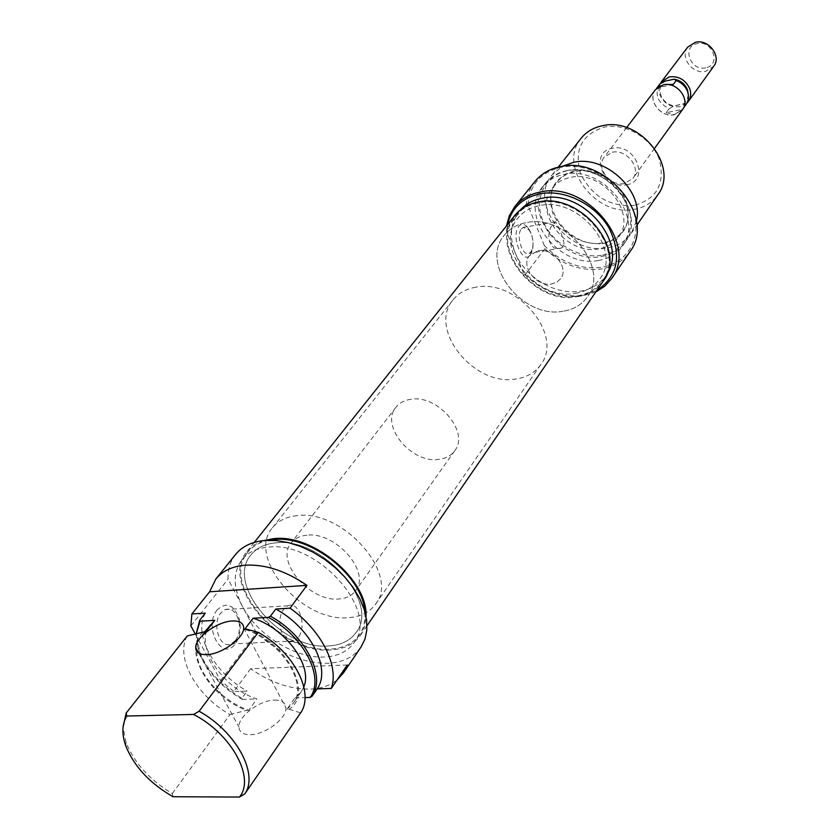 <?xml version="1.0" encoding="UTF-8"?>
<svg xmlns="http://www.w3.org/2000/svg" width="839" height="839" viewBox="0 0 839 839"><rect width="100%" height="100%" fill="white"/><g stroke="black" fill="none" stroke-linecap="round" stroke-linejoin="round"><path stroke-width="0.63" stroke-dasharray="4.2 3.15" d="M575.449 293.346C586.062 291.647 594.211 286.802 599.906 278.8C622.622 250.19 579.015 196.431 539.792 205.565C530.489 207.338 523.158 211.543 517.799 218.203C492.913 246.624 535.481 301.337 575.449 293.346C535.481 301.337 492.913 246.624 517.799 218.203C523.158 211.543 530.489 207.338 539.792 205.565C579.015 196.431 622.622 250.19 599.906 278.8C594.211 286.802 586.062 291.647 575.449 293.346M328.374 645.978C340.875 645.285 350.125 640.765 356.124 632.417C380.528 602.822 321.987 536.677 275.874 542.875C264.914 543.882 256.629 547.867 251.008 554.841C224.747 584.384 281.547 650.319 328.374 645.978C340.875 645.285 350.125 640.765 356.124 632.417C380.528 602.822 321.987 536.677 275.874 542.875C264.914 543.882 256.629 547.867 251.008 554.841C224.747 584.384 281.547 650.319 328.374 645.978M263.54 540.599L254.175 544.983L247.023 551.517C218.591 583.409 279.838 654.567 330.398 649.952C343.959 649.229 353.995 644.331 360.476 635.249L364.577 626.534L366.003 616.371M514.716 215.56C487.763 246.236 533.667 305.323 576.833 296.765C588.338 294.929 597.179 289.665 603.335 280.971M217.291 609.827C202.818 626.911 222.167 662.674 235.35 643.681C239.084 638.427 240.667 631.882 240.111 624.059L239.22 618.909C233.819 604.552 226.509 601.521 217.291 609.827M235.486 640.419L231.071 643.974C219.933 649.438 211.428 623.797 220.846 612.942L225.135 609.544C231.333 607.908 235.832 611.484 238.633 620.294L239.356 624.478C239.807 630.844 238.517 636.161 235.486 640.419M298.296 637.357L294.007 640.975C283.152 646.533 274.657 620.315 283.802 609.261L287.987 605.8C298.862 600.378 307.242 626.167 298.296 637.357M274.573 700.114C281.736 700.093 285.522 702.663 285.931 707.801C286.948 718.31 264.841 734.995 250.012 734.702C242.953 734.618 239.262 732.038 238.926 726.973C238.108 716.307 259.88 700.03 274.573 700.114M411.068 399.259C404.513 400.14 399.469 402.814 395.956 407.282C380.015 425.656 411.32 463.589 438.587 459.415C445.708 458.608 451.088 455.692 454.759 450.69C469.892 432.263 438.063 394.487 411.068 399.259M306.927 535.219C299.974 535.869 294.72 538.449 291.164 542.959C274.993 561.438 309.937 602.129 338.82 598.973C346.371 598.438 352.002 595.648 355.705 590.593C371.132 572.093 335.537 531.349 306.927 535.219M297.153 515.67C286.319 516.761 278.087 520.788 272.465 527.762C246.226 557.327 301.851 622.423 348.185 617.693C360.56 616.896 369.737 612.323 375.736 603.975C400.077 574.337 342.784 509.147 297.153 515.67M268.868 540.285C259.796 542.099 252.791 546.084 247.862 552.219C219.902 583.619 280.205 653.665 329.968 649.113C343.308 648.39 353.167 643.576 359.553 634.651C363.927 628.159 365.657 620.336 364.745 611.18M235.57 554.474C230.274 561.239 227.778 569.429 228.082 579.067L242.335 606.146C256.933 634.892 295.286 658.73 324.452 657.01C337.834 656.318 347.713 651.515 354.1 642.601C379.983 611.159 317.341 540.589 268.228 547.143C256.608 548.192 247.82 552.408 241.863 559.76C232.906 572.24 233.064 587.699 242.335 606.146L256.398 632.847C278.821 653.141 302.575 663.282 327.661 663.271C342.732 662.537 353.848 657.126 361.011 647.058M347.273 664.981L250.63 668.735C270.41 682.495 290.105 689.291 309.727 689.123C320.876 688.725 330.01 685.641 337.131 679.873M250.63 668.735L233.819 691.514L247.159 691.095L241.894 698.3C221.8 686.354 207.831 671.19 199.986 652.815L196.295 633.424M195.109 633.749L220.531 680.607L233.819 691.514M220.531 680.607L256.398 632.847M196.84 651.41C196.693 673.035 221.632 701.089 248.743 710.245L246.551 710.297C208.072 696.601 181.402 648.547 203.992 631.463M206.184 631.348L201.706 635.668L199.472 639.182L197.626 644.163L196.861 649.69M246.907 629.219C287.473 643.146 313.503 693.884 289.182 709.238L286.938 709.301L294.929 697.88L301.232 691.808L303.833 686.805M286.938 709.301L293.262 703.239C308.721 683.984 280.646 640.524 244.642 629.334M294.929 697.88L305.018 697.587M289.182 709.238L300.624 712.898M173.012 796.735L172.289 793.61C149.531 779.777 134.135 762.766 126.081 742.557L123.05 727.298M196.378 633.403L196.892 643.387L199.934 653.98C207.852 672.448 221.947 687.581 242.219 699.38L241.894 698.3M187.212 636.004C174.911 657.283 196.557 696.055 230.022 714.566L172.289 793.61M210.306 624.698C193.515 644.132 221.265 687.508 256.87 698.96L248.743 710.245M242.219 699.38L256.87 698.96M205.303 613.162C192.939 634.441 214.113 672.899 247.159 691.095M190.852 625.904L228.082 579.067M230.022 714.566L246.551 710.297M626.429 184.769C650.382 181.528 635.815 142.861 612.407 148.251C588.6 152.016 603.43 189.908 626.429 184.769M612.397 152.237C626.481 148.797 641.457 167.926 632.952 178.371L624.436 183.563C610.236 186.856 595.396 167.569 604.206 157.155L612.397 152.237M507.585 224.516L506.714 232.434L506.494 225.88M595.816 291.951L582.507 295.936C561.417 298.202 542.298 291.206 525.151 274.94L523.641 273.074C540.652 290.263 559.98 297.74 581.626 295.506L596.802 290.504M544.343 245.586L527.983 205.586C529.44 185.073 540.568 172.268 561.385 167.181C588.391 161.759 622.349 181.643 632.596 209.026C643.261 236.346 627.991 263.425 601.196 267.337C579.906 269.697 560.955 262.439 544.343 245.586L544.899 248.648C561.669 264.589 580.431 271.375 601.185 268.994C613.697 266.907 623.325 261.086 630.047 251.522M530.489 254.741L532.755 248.973C533.761 240.803 532.157 233.693 527.941 227.631C524.585 223.751 521.533 223.342 518.785 226.415C510.427 236.032 522.896 265.953 530.489 254.741M521.428 228.837L523.232 227.411L528.853 229.813C532.283 234.731 533.583 240.52 532.765 247.159L530.93 251.836L529.073 253.336C522.403 256.839 515.649 235.308 521.428 228.837M554.296 223.164L555.491 221.832C554.81 219.419 565.801 240.499 563.703 246.435L561.291 248.04C547.961 252.906 544.941 230.19 554.296 223.164M601.427 255.318C578.879 259.062 551.779 243.006 542.843 220.709C533.573 198.476 544.92 174.827 567.867 170.642C590.677 166.112 619.224 182.829 627.897 205.912C636.906 228.942 624.111 251.92 601.427 255.318M567.164 170.579C558.061 172.394 550.856 176.589 545.56 183.175C520.956 211.313 562.099 264.757 601.248 256.535C611.631 254.762 619.643 249.917 625.275 242.01C647.687 213.672 605.569 161.277 567.164 170.579M634.326 205.356C610.005 207.034 592.103 196.515 580.63 173.82C573.771 150.013 581.658 134.439 604.29 127.098C625.349 122.683 651.431 137.879 659.192 159.19C665.411 183.489 657.126 198.874 634.326 205.356M581.133 138.288C556.928 166.007 596.256 217.794 634.326 209.32C644.415 207.464 652.239 202.65 657.776 194.858M574.673 170.831C553.646 177.386 546.43 191.732 553.027 213.872C563.944 235.025 580.735 244.936 603.398 243.604C624.594 237.783 632.155 223.604 626.114 201.045C618.679 181.255 594.264 166.951 574.673 170.831M636.402 221.181L631.264 233.315C625.653 241.202 617.672 246.047 607.342 247.83C568.391 256.105 527.584 202.965 552.114 174.9L562.277 166.342M562.896 311.269C522.529 319.124 479.268 263.813 504.281 235.256C509.672 228.565 517.055 224.349 526.452 222.618C566.073 213.567 610.404 267.977 587.552 296.712C581.826 304.746 573.614 309.601 562.896 311.269C573.614 309.601 581.826 304.746 587.552 296.712C610.404 267.977 566.073 213.567 526.452 222.618C517.055 224.349 509.672 228.565 504.281 235.256C479.268 263.813 522.529 319.124 562.896 311.269M538.009 250.725C552.964 247.474 569.45 267.987 560.63 278.737L556.813 282.187L551.674 283.97C536.614 287.053 520.285 266.414 529.399 255.685L538.009 250.725L529.399 255.685C520.285 266.414 536.614 287.053 551.674 283.97L556.813 282.187L560.63 278.737C569.45 267.987 552.964 247.474 538.009 250.725M598.847 248.816C566.367 255.717 532.125 211.386 552.419 187.988C556.844 182.43 562.885 178.896 570.541 177.396C602.517 169.74 637.43 213.347 618.647 236.881C613.991 243.352 607.384 247.337 598.847 248.816M603.094 242.817C570.719 249.749 536.677 205.586 556.928 182.241C561.343 176.683 567.374 173.159 574.998 171.649C606.859 163.972 641.573 207.39 622.832 230.882C618.175 237.353 611.6 241.328 603.094 242.817M598.48 260.489C559.235 268.679 517.946 215.099 542.581 186.929C547.888 180.343 555.103 176.138 564.228 174.334C602.727 165.052 645.002 217.595 622.548 245.953C616.906 253.881 608.883 258.716 598.48 260.489M535.051 181.402C530.017 187.789 527.165 195.204 526.493 203.657L506.127 229.278M576.54 296.031C534.055 304.484 488.854 246.32 515.366 216.126C521.05 209.089 528.811 204.643 538.648 202.765C580.305 193.022 626.67 250.095 602.601 280.509C596.539 289.056 587.856 294.227 576.54 296.031M607.058 273.902L605.905 275.706C599.854 284.232 591.18 289.413 579.896 291.227C555.271 295.401 524.931 277.331 515.219 252.854C509.074 237.143 510.332 223.384 519.005 211.564L520.463 209.844M523.641 273.074L506.714 232.434M544.899 248.648L525.151 274.94M526.493 203.657L527.983 205.586M475.923 287.19C466.18 288.826 458.576 293.042 453.102 299.827C427.659 328.804 473.595 386.391 515.387 379.06C526.504 377.55 534.967 372.705 540.788 364.546C564.102 335.411 516.992 278.538 475.923 287.19M655.448 89.658C646.89 99.799 660.733 118.142 674.304 114.744L682.495 109.615M686.879 103.197L680.167 106.658C670.822 107.581 664.069 103.648 659.884 94.87L658.919 89.144L660.209 83.774M688.326 94.597L686.984 100.03L683.921 103.606L674.095 105.913C667.802 104.697 663.418 101.162 660.943 95.331C659.066 89.354 660.429 84.624 665.023 81.131M686.134 104.361L685.253 105.452L683.271 104.067L674.095 105.913L669.103 108.703C657.692 102.683 654.451 94.66 659.402 84.634M705.725 67.791C690.455 71.661 681.383 46.481 697.136 43.618C712.584 39.632 721.53 65.148 705.725 67.791M687.77 47.078C679.38 57.042 692.595 74.765 705.767 71.325L713.737 66.25M666.03 84.487L663.366 84.896C676.737 81.414 690.602 99.442 682.401 109.552L674.262 114.639L682.401 109.427L685.253 105.452M669.103 108.703L666.197 112.657L682.401 109.427M673.287 84.424L657.042 87.801M666.197 112.657L674.262 114.639C660.786 118.016 647.037 99.799 655.532 89.721L663.366 84.896L660.314 85.777M375.736 603.975L540.788 364.546M247.023 551.517L254.28 542.403M360.476 635.249L367 625.747M272.465 527.762L453.102 299.827M294.007 640.975L231.071 643.974M243.677 627.939L285.931 707.801M395.956 407.282L291.164 542.959M247.862 552.219L241.863 559.76M301.232 691.808L293.262 703.239M125.819 745.986L126.081 742.557M199.934 653.98L199.986 652.815M205.041 631.41L201.706 635.668M359.553 634.651L354.1 642.601M454.759 450.69L355.705 590.593M198.707 653.088L238.926 726.973M287.987 605.8L225.135 609.544M238.633 620.294L239.22 618.909M239.356 624.478L240.111 624.059M528.853 229.813L527.941 227.631M532.765 247.159L532.755 248.973M555.491 221.832L523.232 227.411M654.609 148.314L632.952 178.371M552.114 174.9L558.281 167.129M552.419 187.988L556.928 182.241M542.581 186.929L545.56 183.175M515.366 216.126L519.005 211.564M602.601 280.509L605.905 275.706M622.548 245.953L625.275 242.01M618.647 236.881L622.832 230.882M631.264 233.315L636.832 225.24M626.628 127.612L604.206 157.155M561.291 248.04L529.073 253.336M682.401 109.552L683.355 108.221M655.532 89.721L656.549 88.389"/><path stroke-width="1.26" d="M366.003 616.371C368.164 580.169 313.115 533.656 273.724 538.669L263.54 540.599M367 625.747L603.335 280.971C627.761 250.074 580.651 192.1 538.344 202.01C528.36 203.919 520.484 208.429 514.716 215.56L254.28 542.403M206.562 654.63C221.465 654.472 244.327 637.923 243.677 627.939C243.457 623.052 239.744 620.724 232.539 620.954C217.762 621.29 195.277 637.43 195.707 647.582C195.844 652.396 199.472 654.745 206.562 654.63M364.745 611.18C362.574 575.974 310.891 535.03 274.185 539.561L268.868 540.285M337.131 679.873L343.298 673.098L361.011 647.058L364.944 639.14L366.832 630.058L366.601 620.052L364.22 609.46L359.763 598.585L353.324 587.782L345.123 577.4L335.39 567.772L324.462 559.214L312.685 552.02L300.425 546.399L288.113 542.539L276.115 540.547L264.82 540.484C251.952 541.679 242.198 546.346 235.57 554.474L215.854 579.036L209.614 591.789L191.89 613.949L190.852 625.904L195.109 633.749M209.614 591.789L306.927 585.37C285.868 570.877 265.313 564.154 245.282 565.192C232.288 566.294 222.482 570.908 215.854 579.036M306.927 585.37L290.011 608.191L275.79 609.02L270.42 616.193C305.585 635.27 326.329 676.192 312.087 696.265L317.173 688.903C331.405 668.819 310.818 627.991 275.79 609.02M343.298 673.098L347.273 664.981L331.279 688.452C339.355 665.935 321.337 630.058 290.011 608.191M300.624 712.898C314.845 692.857 293.776 651.693 258.276 632.375L199.126 711.252C236.179 731.765 258.936 774.019 244.799 793.872L300.624 712.898M123.05 727.298L126.165 713.066L187.212 636.004L206.184 631.348L214.784 620.367L205.041 631.41M196.861 649.69L196.84 651.41M303.833 686.805C312.968 665.841 285.606 628.369 253.095 618.217L244.642 629.334L246.907 629.219L258.276 632.375M305.018 697.587L310.105 697.44C325.008 677.66 303.949 636.13 268.386 617.368L253.095 618.217M317.173 688.903L331.279 688.452M126.165 713.066L126.773 716.034C121.949 724.151 121.634 734.135 125.819 745.986C134.051 766.416 149.782 783.332 173.012 796.735L239.461 797.05C255.423 778.026 231.711 734.135 193.631 714.44L199.126 711.252M196.295 633.424L199.755 620.178L200.039 621.196L196.378 633.403M126.773 716.034L193.631 714.44M214.784 620.367L200.039 621.196M199.755 620.178L205.303 613.162L191.89 613.949M244.799 793.872L239.461 797.05M268.386 617.368L270.42 616.193M312.087 696.265L310.105 697.44M596.802 290.504C617.955 276.283 622.098 255.58 609.25 228.418C595.711 204.527 564.899 189.09 540.421 193.725C522.498 197.668 511.549 207.925 507.585 224.516M506.494 225.88L509.346 215.696L514.674 206.793C520.977 199.042 529.566 194.113 540.442 192.005C586.786 180.993 638.437 244.474 611.746 278.433L604.762 286.204L595.816 291.951M611.746 278.433L630.047 251.522C656.486 217.804 606.125 155.509 560.494 166.657C549.786 168.796 541.312 173.715 535.051 181.402L514.674 206.793M636.832 225.24L657.776 194.858C679.789 166.93 639.549 116.296 602.224 125.777C593.383 127.633 586.346 131.807 581.133 138.288L558.281 167.129M562.277 166.342L573.635 162.315C605.506 154.754 644.3 191.302 636.402 221.181M520.463 209.844C526.032 203.783 533.289 199.902 542.235 198.214C582.654 188.723 628.516 242.87 607.058 273.902M654.609 148.314L682.495 109.615C690.749 99.432 676.79 81.289 663.324 84.802L655.448 89.658L626.628 127.612M656.549 88.389L659.999 83.9L665.023 81.131L674.231 79.202C680.597 80.418 685.012 83.973 687.487 89.878L688.326 94.597M660.209 83.774L661.468 81.719L669.312 76.873C678.73 75.877 685.547 79.831 689.752 88.735C691.346 93.507 690.875 97.775 688.316 101.529L686.879 103.197M666.03 84.487L673.287 84.424L676.203 80.523C681.688 82.642 685.473 86.344 687.561 91.629L687.592 91.724C689.144 96.433 688.662 100.649 686.134 104.361L683.355 108.221M688.316 101.529L713.737 66.25C721.813 56.265 708.494 38.741 695.437 42.286L687.77 47.078L661.468 81.719M665.023 81.131L674.231 79.202L676.203 80.523M659.999 83.9L657.042 87.801L660.314 85.777M195.707 647.582L198.707 653.088M687.519 89.962L687.592 91.724"/></g></svg>
